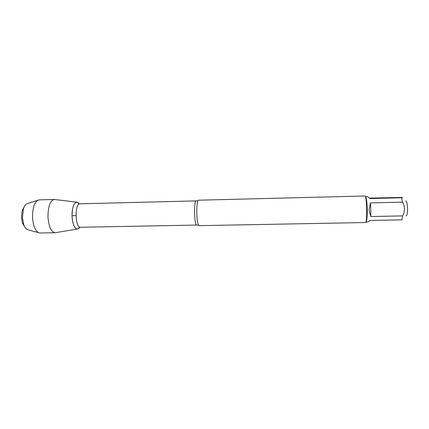 <?xml version="1.0" encoding="UTF-8"?>
<svg xmlns="http://www.w3.org/2000/svg" width="429" height="429" viewBox="0 0 429 429"><rect width="100%" height="100%" fill="white"/><g stroke="black" fill="none" stroke-linecap="round" stroke-linejoin="round"><path stroke-width="0.64" d="M198.53 200.198L197.951 200.761C197.05 202.987 196.664 207.282 196.788 213.653C197.018 219.391 197.581 223.214 198.488 225.123L199.094 225.659L365.422 222.538C367.519 223.273 366.897 195.168 364.838 195.994L198.53 200.198M79.252 203.989C76.105 198.836 71.761 205.518 72.045 215.717C72.211 225.927 76.845 232.405 79.762 227.118L77.772 228.984C74.678 229.043 72.774 224.86 72.067 216.441C72.131 207.207 73.836 202.467 77.182 202.22L79.252 203.989M405.727 200.949C406.74 200.826 407.346 203.421 407.55 208.73C407.496 213.599 406.998 215.953 406.054 215.792M370.334 220.458L367.674 221.965L365.953 221.997C366.843 221.348 367.278 217.315 367.256 209.899C367.015 201.775 366.393 197.313 365.39 196.514L367.085 196.471L370.002 198.541L401.641 197.764L402.477 202.15C405.164 206.681 405.217 211.261 402.649 215.894L401.909 219.846L370.334 220.458M369.444 198.096L401.78 197.458C402.842 197.533 402.793 197.64 401.641 197.764M370.618 202.901L368.978 209.861L370.828 216.538L370.618 202.901L402.477 202.15M370.828 216.538L402.649 215.894M77.311 229.059L55.046 232.738C51.153 232.003 48.793 226.807 47.978 217.144C48.01 206.521 50.123 200.622 54.317 199.464L76.716 202.161M24.576 206.199L22.195 210.494L21.477 217.433L22.474 223.134L25.043 227.322M28.491 229.949L27.386 229.654C25.863 228.882 24.625 227.091 23.659 224.27L22.48 217.524L23.327 209.304C24.169 206.451 25.332 204.601 26.812 203.764L27.906 203.416M55.046 232.738L40.015 233.006L38.471 232.641C35.124 230.555 33.151 225.498 32.556 217.482C32.465 208.591 34.197 202.863 37.757 200.289L39.286 199.86L54.317 199.464M72.045 215.717L75.976 215.631M198.488 225.123L196.761 225.064C194.23 225.81 193.667 200.263 196.23 200.89L197.951 200.761M196.23 200.89L79.96 203.813C74.507 203.276 75.054 228.046 80.475 227.268L196.761 225.064M22.474 223.134L23.659 224.27M22.195 210.494L23.327 209.304M27.386 229.654L38.471 232.641M26.812 203.764L37.757 200.289"/></g></svg>

